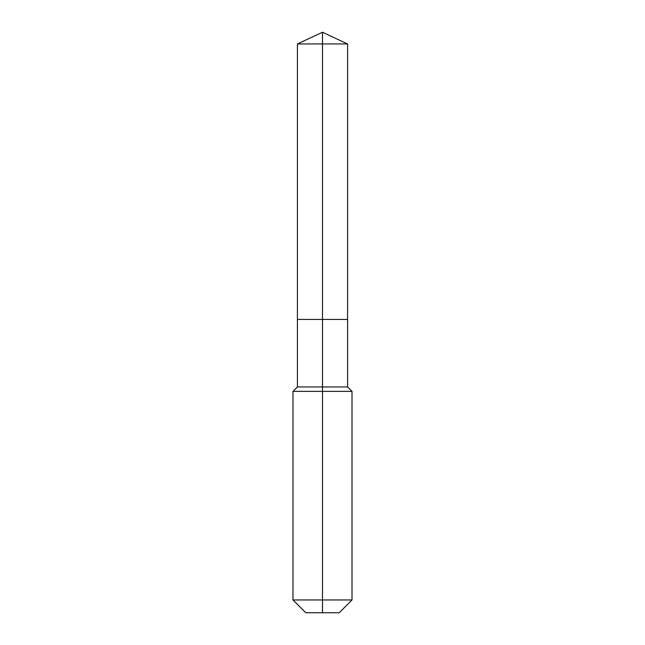 <?xml version="1.0" encoding="UTF-8"?>
<svg xmlns="http://www.w3.org/2000/svg" width="645" height="645" viewBox="0 0 645 645"><rect width="100%" height="100%" fill="white"/><g stroke="black" fill="none" stroke-linecap="round" stroke-linejoin="round"><path stroke-width="0.97" d="M292.983 599.963L352.017 599.963L339.23 612.75L305.77 612.75L292.983 599.963L292.983 391.37L322.5 391.37L322.5 386.944L297.409 386.944L297.409 319.444L322.5 319.444L322.5 43.949L347.591 43.949L322.5 32.25L322.5 43.949L297.409 43.949L297.409 319.444L347.591 319.444L347.591 43.949M322.5 386.944L347.591 386.944L347.591 319.444L322.5 319.444L322.5 386.944M322.5 612.75L322.5 391.37L352.017 391.37L347.591 386.944M322.5 32.25L297.409 43.949M352.017 599.963L352.017 391.37M297.409 386.944L292.983 391.37"/></g></svg>
